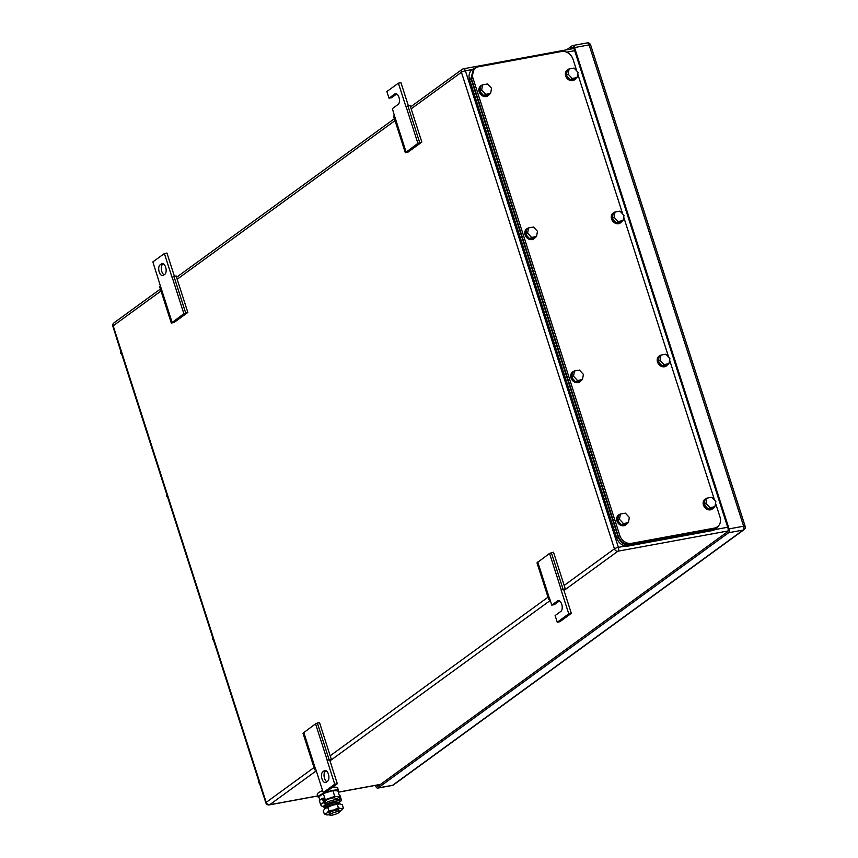 <?xml version="1.0" encoding="UTF-8"?>
<svg xmlns="http://www.w3.org/2000/svg" width="858" height="858" viewBox="0 0 858 858"><rect width="100%" height="100%" fill="white"/><g stroke="black" fill="none" stroke-linecap="round" stroke-linejoin="round"><path stroke-width="1.29" d="M559.459 600.922L554.332 604.654L551.769 605.126L549.635 598.476L548.734 599.399L537.001 562.848L549.56 553.442L553.507 552.198L565.24 588.749L561.143 590.1L565.24 588.749M551.276 552.455L563.009 588.996M549.56 553.442L561.293 589.993M548.734 599.399L549.839 599.131M537.751 562.033L549.485 598.584M563.717 589.628L571.331 613.352L559.824 621.739L557.25 622.211L555.115 615.572L560.875 611.379A5.609 2.906 -100.4 0 0 561.915 604.965A5.609 2.906 -100.4 0 0 558.183 600.643A5.609 2.906 -100.4 0 0 557.518 600.932L551.769 605.126M571.331 613.352L568.768 613.824L557.25 622.211M561.143 590.1L568.768 613.824M421.836 142.085L417.889 143.34L405.33 152.745L408.129 152.07L421.836 142.085L410.103 105.545L406.006 106.885L398.391 83.162L400.954 82.69L408.354 105.738M406.081 151.93L394.348 115.38L393.597 116.195L405.33 152.745M396.149 93.737L394.766 93.994A5.609 2.906 -100.4 0 1 395.431 93.704A5.609 2.906 -100.4 0 1 399.163 98.027A5.609 2.906 -100.4 0 1 398.112 104.44L392.353 108.634L394.348 115.38M417.889 143.34L406.145 106.789M419.605 142.342L407.872 105.791M396.707 93.983L391.57 97.715L389.006 98.187L386.872 91.538L398.391 83.162M394.766 93.994L389.006 98.187M187.838 312.462L183.88 313.706L171.321 323.112L174.12 322.436L187.838 312.462L176.094 275.911L172.008 277.263L164.382 253.528L166.956 253.056L174.356 276.104M172.083 322.297L160.339 285.746L159.588 286.561L171.321 323.112M164.382 253.528L152.863 261.915L160.339 285.746M183.88 313.706L172.147 277.155M185.607 312.709L173.863 276.169M160.071 264.865L161.454 263.856A5.609 2.906 -100.4 0 1 162.108 263.567A5.609 2.906 -100.4 0 1 165.841 267.889A5.609 2.906 -100.4 0 1 164.8 274.303L163.417 275.311A5.609 2.906 -100.4 0 1 162.763 275.6A5.609 2.906 -100.4 0 1 159.02 271.278A5.609 2.906 -100.4 0 1 160.071 264.865L163.385 263.846M162.634 264.393A5.609 2.906 -100.4 0 0 161.368 269.637A5.609 2.906 -100.4 0 0 164.05 274.85M329.708 759.995L337.333 783.729L325.815 792.106L323.251 792.577L315.626 768.854L314.725 769.765L302.992 733.215L315.551 723.809L319.508 722.565L331.242 759.115L327.145 760.467L331.242 759.115M317.278 722.822L329.011 759.373M315.551 723.809L327.284 760.36M314.725 769.765L315.841 769.497M303.753 732.4L315.487 768.95M337.333 783.729L334.759 784.201L323.251 792.577M327.145 760.467L334.759 784.201M327.563 781.241L326.179 782.249A5.609 2.906 -100.4 0 1 325.514 782.539A5.609 2.906 -100.4 0 1 321.782 778.217A5.609 2.906 -100.4 0 1 322.822 771.803L324.206 770.795A5.609 2.906 -100.4 0 1 324.871 770.505A5.609 2.906 -100.4 0 1 328.603 774.828A5.609 2.906 -100.4 0 1 327.563 781.241M326.147 770.784L325.397 771.331A5.609 2.906 -100.4 0 0 324.131 776.576A5.609 2.906 -100.4 0 0 326.812 781.788M375.514 785.37L375.75 786.11A3.057 1.587 79.6 0 0 377.692 788.116A3.057 1.587 79.6 0 0 378.056 787.955L728.592 532.743A3.057 1.587 79.6 0 0 729.064 528.882L574.538 47.576L589.092 44.906A3.057 0.633 -17.8 0 1 590.626 44.97A3.057 3.057 0 0 0 587.162 42.9A3.057 1.587 79.6 0 1 589.092 44.906L743.629 526.211A3.057 0.633 -17.8 0 1 745.152 526.276L590.626 44.97M574.538 47.576A3.057 1.587 79.6 0 0 572.597 45.581A3.057 1.587 79.6 0 0 572.243 45.731L566.634 49.818M569.862 49.217L572.007 47.662A3.057 1.587 79.6 0 1 572.361 47.501A3.057 1.587 79.6 0 1 574.302 49.507L727.916 527.96A3.057 1.587 79.6 0 1 727.445 531.821L378.281 786.025A3.057 1.587 79.6 0 1 377.928 786.185A3.057 1.587 79.6 0 1 376.447 785.209M263.803 796.428A10.189 8.451 -126.1 0 1 263.288 795.109L116.377 337.537A10.189 8.451 -126.1 0 1 116.034 336.186M166.784 494.53L166.484 496.16L167.739 497.511M166.484 496.16L167.149 495.677M120.849 351.469L120.549 353.099L121.804 354.451M120.549 353.099L121.214 352.617M212.709 637.591L212.419 639.221L213.674 640.572M212.419 639.221L213.084 638.738M258.644 780.651L258.344 782.292L259.599 783.633M258.344 782.292L259.009 781.799M474.109 69.015L471.492 78.872L618.404 536.443C620.763 542.117 624.635 544.755 630.019 544.358L713.084 529.086L717.417 526.823A10.189 8.451 53.9 0 1 714.467 528.078L631.402 543.35A10.189 8.451 53.9 0 1 619.787 535.435L472.876 77.863A10.189 8.451 53.9 0 1 475.439 68.05A10.189 8.451 53.9 0 1 478.389 66.795L561.464 51.512A10.189 8.451 53.9 0 1 573.08 59.438L576.79 70.999M717.417 526.823A10.189 8.451 53.9 0 0 719.991 517.009L715.54 503.174M577.745 73.981L622.726 214.06M623.68 217.042L668.65 357.132M669.615 360.113L714.585 500.193M621.868 221.461A6.113 5.073 -126.1 0 1 620.784 222.608A6.113 5.073 -126.1 0 1 619.015 223.359A6.113 5.073 -126.1 0 1 612.483 219.659A6.113 5.073 -126.1 0 1 613.588 212.72A6.113 5.073 -126.1 0 1 615.014 212.044L614.092 217.235L618.082 221.525L616.237 222.866L612.247 218.576L613.191 213.374L615.036 212.033L619.98 211.122L623.981 215.412L623.026 220.613L618.082 221.525M614.092 217.235L612.247 218.576M623.026 220.613L621.181 221.954L616.237 222.866M620.548 222.769A6.113 5.073 -126.1 0 1 620.323 222.941A6.113 5.073 -126.1 0 1 618.554 223.691A6.113 5.073 -126.1 0 1 612.022 220.002A6.113 5.073 -126.1 0 1 613.127 213.052A6.113 5.073 -126.1 0 1 613.363 212.891M569.101 68.962L568.157 74.163L572.147 78.464L570.313 79.805L566.312 75.504L567.256 70.302L569.101 68.962L574.045 68.061L578.045 72.351L577.091 77.552L572.147 78.464M568.157 74.163L566.312 75.504M577.091 77.552L575.257 78.893L570.313 79.805M575.933 78.4A6.113 5.073 -126.1 0 1 574.86 79.547A6.113 5.073 -126.1 0 1 573.08 80.298A6.113 5.073 -126.1 0 1 566.559 76.598A6.113 5.073 -126.1 0 1 567.653 69.659A6.113 5.073 -126.1 0 1 569.079 68.983M574.624 79.697A6.113 5.073 -126.1 0 1 574.399 79.88A6.113 5.073 -126.1 0 1 572.629 80.631A6.113 5.073 -126.1 0 1 566.098 76.93A6.113 5.073 -126.1 0 1 567.192 69.991A6.113 5.073 -126.1 0 1 567.428 69.83M482.604 84.867L481.66 90.069L485.66 94.369L483.815 95.71L479.815 91.409L480.77 86.218L482.604 84.867L487.548 83.966L491.548 88.256L490.604 93.458L485.66 94.369M481.66 90.069L479.815 91.409M490.604 93.458L488.76 94.798L483.815 95.71M489.435 94.305A6.113 5.073 -126.1 0 1 488.363 95.453A6.113 5.073 -126.1 0 1 486.593 96.203A6.113 5.073 -126.1 0 1 480.062 92.503A6.113 5.073 -126.1 0 1 481.166 85.564A6.113 5.073 -126.1 0 1 482.582 84.888M488.127 95.603A6.113 5.073 -126.1 0 1 487.902 95.785A6.113 5.073 -126.1 0 1 486.132 96.536A6.113 5.073 -126.1 0 1 479.601 92.836A6.113 5.073 -126.1 0 1 480.705 85.897A6.113 5.073 -126.1 0 1 480.941 85.736M535.371 237.366A6.113 5.073 -126.1 0 1 534.287 238.513A6.113 5.073 -126.1 0 1 532.518 239.264A6.113 5.073 -126.1 0 1 525.986 235.564A6.113 5.073 -126.1 0 1 527.091 228.625A6.113 5.073 -126.1 0 1 528.517 227.949L527.595 233.14L531.585 237.43L529.74 238.771L525.75 234.481L526.694 229.279L528.539 227.938L533.483 227.027L537.483 231.317L536.529 236.518L531.585 237.43M527.595 233.14L525.75 234.481M536.529 236.518L534.695 237.859L529.74 238.771M534.051 238.674A6.113 5.073 -126.1 0 1 533.837 238.846A6.113 5.073 -126.1 0 1 532.057 239.597A6.113 5.073 -126.1 0 1 525.536 235.907A6.113 5.073 -126.1 0 1 526.63 228.957A6.113 5.073 -126.1 0 1 526.866 228.796M574.474 370.999L573.519 376.201L577.52 380.491L575.675 381.831L571.685 377.541L572.629 372.34L574.474 370.999L579.418 370.088L583.408 374.378L582.464 379.579L577.52 380.491M573.519 376.201L571.685 377.541M582.464 379.579L580.619 380.92L575.675 381.831M581.306 380.426A6.113 5.073 -126.1 0 1 580.222 381.574A6.113 5.073 -126.1 0 1 578.453 382.325A6.113 5.073 -126.1 0 1 571.921 378.635A6.113 5.073 -126.1 0 1 573.026 371.686A6.113 5.073 -126.1 0 1 574.452 371.01M579.987 381.735A6.113 5.073 -126.1 0 1 579.761 381.907A6.113 5.073 -126.1 0 1 577.992 382.657A6.113 5.073 -126.1 0 1 571.46 378.968A6.113 5.073 -126.1 0 1 572.565 372.018A6.113 5.073 -126.1 0 1 572.801 371.868M660.971 355.094L660.016 360.296L664.017 364.586L662.172 365.926L658.172 361.636L659.126 356.435L660.971 355.094L665.915 354.182L669.905 358.472L668.961 363.674L664.017 364.586M660.016 360.296L658.172 361.636M668.961 363.674L667.116 365.015L662.172 365.926M667.803 364.521A6.113 5.073 -126.1 0 1 666.72 365.669A6.113 5.073 -126.1 0 1 664.95 366.42A6.113 5.073 -126.1 0 1 658.418 362.73A6.113 5.073 -126.1 0 1 659.523 355.78A6.113 5.073 -126.1 0 1 660.95 355.105M666.484 365.83A6.113 5.073 -126.1 0 1 666.258 366.001A6.113 5.073 -126.1 0 1 664.489 366.752A6.113 5.073 -126.1 0 1 657.957 363.063A6.113 5.073 -126.1 0 1 659.062 356.113A6.113 5.073 -126.1 0 1 659.298 355.963M627.241 523.487A6.113 5.073 -126.1 0 1 626.158 524.635A6.113 5.073 -126.1 0 1 624.388 525.386A6.113 5.073 -126.1 0 1 617.857 521.696A6.113 5.073 -126.1 0 1 618.961 514.746A6.113 5.073 -126.1 0 1 620.388 514.071L619.455 519.262L623.455 523.552L621.61 524.892L617.61 520.602L618.564 515.401L620.409 514.06L625.353 513.148L629.343 517.438L628.399 522.64L623.455 523.552M619.455 519.262L617.61 520.602M628.399 522.64L626.555 523.981L621.61 524.892M625.922 524.796A6.113 5.073 -126.1 0 1 625.697 524.967A6.113 5.073 -126.1 0 1 623.927 525.729A6.113 5.073 -126.1 0 1 617.395 522.029A6.113 5.073 -126.1 0 1 618.5 515.09A6.113 5.073 -126.1 0 1 618.736 514.929M713.727 507.582A6.113 5.073 -126.1 0 1 712.655 508.73A6.113 5.073 -126.1 0 1 710.885 509.48A6.113 5.073 -126.1 0 1 704.354 505.791A6.113 5.073 -126.1 0 1 705.458 498.841A6.113 5.073 -126.1 0 1 706.874 498.166L705.952 503.356L709.952 507.646L708.107 508.987L704.107 504.697L705.062 499.495L706.895 498.155L711.84 497.243L715.84 501.533L714.896 506.735L709.952 507.646M705.952 503.356L704.107 504.697M714.896 506.735L713.052 508.075L708.107 508.987M712.419 508.891A6.113 5.073 -126.1 0 1 712.194 509.062A6.113 5.073 -126.1 0 1 710.424 509.824A6.113 5.073 -126.1 0 1 703.892 506.123A6.113 5.073 -126.1 0 1 704.997 499.184A6.113 5.073 -126.1 0 1 705.233 499.024M716.602 528.356L715.272 529.322A10.189 8.451 53.9 0 1 712.312 530.576L628.388 546.01L629.772 545.002L713.695 529.579L716.645 528.324L719.165 524.999M473.466 68.79L472.125 69.755A10.189 8.451 53.9 0 0 469.562 79.569L616.784 538.095A10.189 8.451 53.9 0 0 628.388 546.01M476.254 67.535L473.509 68.747L470.945 78.561L618.157 537.087C620.516 542.76 624.388 545.398 629.772 545.002M336.915 811.743A5.094 1.051 -17.8 0 1 339.457 811.861A5.094 1.051 -17.8 0 1 337.237 813.545A5.094 1.051 -17.8 0 1 332.303 815.1A5.094 1.051 -17.8 0 1 329.762 814.982A5.094 1.051 -17.8 0 1 331.982 813.298A5.094 1.051 -17.8 0 1 336.915 811.743M329.762 814.982L329.225 813.33A5.094 1.051 -17.8 0 1 331.445 811.647A5.094 1.051 -17.8 0 1 336.379 810.091A5.094 1.051 -17.8 0 1 338.931 810.209L339.457 811.861M325.836 802.745L325.343 801.211A5.094 1.051 -17.8 0 1 327.563 799.538A5.094 1.051 -17.8 0 1 332.496 797.983A5.094 1.051 -17.8 0 1 335.038 798.101L335.532 799.635M335.703 799.602L339.725 796.674L334.717 796.363L324.227 800.042M334.717 796.363L332.85 790.572L337.87 790.883L339.725 796.674M332.85 790.572L323.316 793.564L325.171 799.356M323.316 793.564L318.79 796.857L319.862 800.182M319.058 797.672A10.704 2.209 -17.8 0 1 318.146 797.136A10.704 2.209 -17.8 0 1 322.801 793.607A10.704 2.209 -17.8 0 1 333.172 790.347A10.704 2.209 -17.8 0 1 338.524 790.593A10.704 2.209 -17.8 0 1 338.084 791.559M318.146 797.136L317.256 794.39A10.704 2.209 -17.8 0 1 322.597 790.561M331.928 787.665A10.704 2.209 -17.8 0 1 332.282 787.59A10.704 2.209 -17.8 0 1 337.634 787.848L338.524 790.593M324.635 808.912A8.666 1.791 -17.8 0 1 324.678 808.869A8.666 1.791 -17.8 0 1 325.279 808.365A8.666 1.791 -17.8 0 1 332.303 805.222A8.666 1.791 -17.8 0 1 339.586 803.892A8.666 1.791 -17.8 0 1 339.682 803.892A8.666 1.791 -17.8 0 1 340.025 803.935A8.666 1.791 -17.8 0 1 340.058 803.946L342.331 804.761L343.393 808.064L341.355 810.435A8.666 1.791 162.2 0 0 341.956 809.931A8.666 1.791 162.2 0 0 341.216 808.644A8.666 1.791 162.2 0 0 341.109 808.633A8.666 1.791 162.2 0 0 333.826 809.973L338.374 807.764L341.216 808.644L343.393 808.064M339.371 811.593A8.666 1.791 162.2 0 0 341.355 810.435M326.941 814.907L324.313 814.038L326.801 813.116A8.666 1.791 162.2 0 0 326.608 814.864A8.666 1.791 162.2 0 0 326.952 814.907A8.666 1.791 162.2 0 0 327.048 814.907A8.666 1.791 162.2 0 0 329.676 814.703M328.829 810.746L333.826 809.973A8.666 1.791 162.2 0 0 326.801 813.116L328.829 810.746L327.767 807.442L332.303 805.222L339.693 803.892M324.313 814.038L323.251 810.735L325.279 808.365L327.767 807.442M324.678 808.869L325.279 808.365M338.374 807.764L337.312 804.45M324.592 807.217A8.794 1.813 -17.8 0 1 323.219 806.713A8.794 1.813 -17.8 0 1 323.251 806.37A2.306 1.909 53.9 0 1 320.624 804.579L319.337 800.557L322.329 798.38L323.627 802.402A2.306 1.909 53.9 0 0 326.244 804.193A8.794 1.813 -17.8 0 1 335.564 801.136A8.794 1.813 -17.8 0 1 339.961 801.34A8.794 1.813 -17.8 0 1 339.929 801.672A2.306 1.909 53.9 0 0 341.173 799.173L339.886 795.151L339.275 795.259M339.146 797.093L339.897 799.409A0.772 0.643 53.9 0 1 339.596 800.214M323.251 806.37L326.244 804.193L325.793 802.766A8.794 1.813 -17.8 0 1 335.103 799.71A8.794 1.813 -17.8 0 1 339.5 799.913L339.961 801.34M322.329 798.38L323.616 798.144L324.903 802.166A0.772 0.643 53.9 0 0 325.793 802.766M326.448 805.683A5.405 1.115 -17.8 0 1 326.448 805.673A5.405 1.115 -17.8 0 1 328.807 803.892A5.405 1.115 -17.8 0 1 334.03 802.251A5.405 1.115 -17.8 0 1 336.733 802.369A5.405 1.115 -17.8 0 1 336.733 802.38M324.56 807.453A7.754 1.598 -17.8 0 1 324.549 807.421A7.754 1.598 -17.8 0 1 324.549 807.399A7.754 1.598 -17.8 0 1 331.51 803.581A7.754 1.598 -17.8 0 1 339.296 802.691L340.004 803.935A8.054 1.662 162.2 0 0 331.896 804.879A8.054 1.662 162.2 0 0 324.699 808.837A8.054 1.662 162.2 0 0 324.699 808.847L324.549 807.421M558.912 600.675L557.518 600.932M162.838 263.61L161.454 263.856M325.397 771.331L322.822 771.803M325.59 770.548L324.206 770.795M411.164 108.859L461.432 72.265L614.435 548.83A3.057 2.531 53.9 0 0 617.921 551.201L728.013 530.963M564.178 585.424L614.435 548.83A3.057 0.633 -17.8 0 1 618.393 547.35A3.057 1.587 79.6 0 1 617.921 551.201L563.985 590.476M550.268 600.461L329.987 760.842M316.259 770.827L269.68 804.74L317.75 795.902M338.266 792.127L380.598 784.351M314.017 767.556L266.195 802.369A3.057 2.531 -126.1 0 0 269.68 804.74A3.057 1.587 79.6 0 1 269.315 804.901L317.771 795.988M461.432 72.265A3.057 0.633 -17.8 0 1 465.379 70.785A3.057 1.587 -100.4 0 0 463.449 68.79A3.057 1.587 -100.4 0 0 463.084 68.951A3.057 2.531 -126.1 0 0 461.432 72.265M625.568 546.031L618.393 547.35L465.379 70.785L472.511 69.477M566.591 52.177L574.678 50.686M714.843 529.611L727.691 527.252M112.848 326.276A3.057 0.633 -17.8 0 1 113.192 325.804A3.057 2.531 53.9 0 1 113.964 322.865A3.057 3.057 0 0 0 112.848 326.276L265.851 802.831A3.057 0.633 -17.8 0 1 266.195 802.369L113.192 325.804L161.014 290.991M177.166 279.236L395.012 120.624M548.026 597.179L330.169 755.791M393.5 784.898L744.036 529.686A3.057 2.531 -126.1 0 1 743.157 530.062L392.61 785.285A3.057 1.587 79.6 0 1 392.245 785.435A3.057 3.057 0 0 0 393.5 784.898A3.057 2.531 -126.1 0 1 392.61 785.285L378.056 787.955M586.797 43.061A3.057 1.587 79.6 0 1 587.162 42.9L572.597 45.581M729.064 528.882L743.629 526.211A3.057 1.587 79.6 0 1 743.157 530.062L728.592 532.743M572.007 47.662L572.758 47.522M471.492 78.872L472.876 77.863M619.787 535.435L618.404 536.443M630.019 544.358L631.402 543.35M714.467 528.078L713.084 529.086M712.312 530.576L713.695 529.579M469.562 79.569L470.945 78.561M616.784 538.095L618.157 537.087M320.624 804.579L323.627 802.402M338.899 802.423L339.929 801.672M338.299 792.224L380.426 784.469M573.841 48.488L463.449 68.79A3.057 3.057 0 0 0 462.205 69.326L410.553 106.928M113.964 322.865L160.392 289.06M176.544 277.295L394.39 118.694M265.851 802.831A3.057 3.057 0 0 0 269.315 804.901M377.692 788.116L392.245 785.435M744.036 529.686A3.057 3.057 0 0 0 745.152 526.276M474.066 69.058L475.439 68.05M339.082 802.498L340.594 801.393"/></g></svg>
